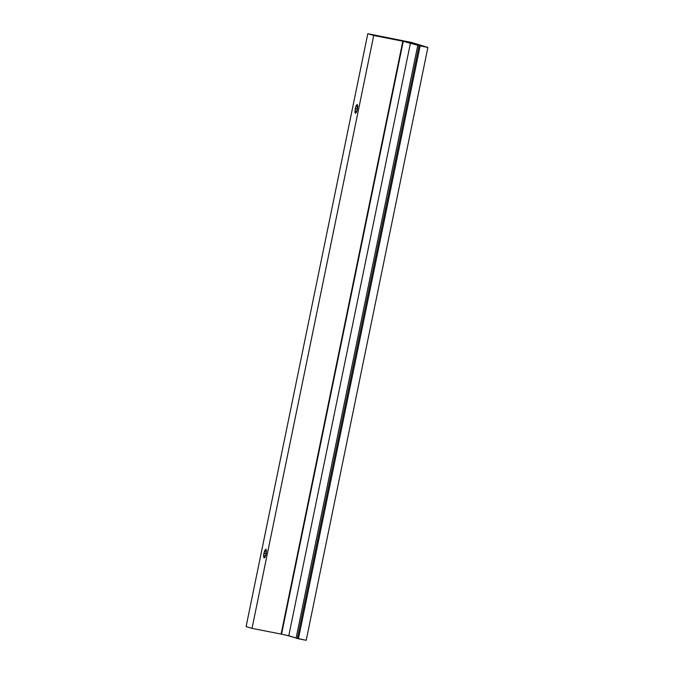 <?xml version="1.0" encoding="UTF-8"?>
<svg xmlns="http://www.w3.org/2000/svg" width="674" height="674" viewBox="0 0 674 674"><rect width="100%" height="100%" fill="white"/><g stroke="black" fill="none" stroke-linecap="round" stroke-linejoin="round"><path stroke-width="1.01" d="M266.171 553.699L263.905 553.253L265.901 549.133L266.129 553.927L266.449 550.683L265.927 549.141L264.882 550.203L263.905 553.253L263.585 556.497L264.107 558.038L265.16 556.968L266.129 553.927L264.132 558.038L263.905 553.253L266.171 553.699M357.447 109.045L355.181 108.598L357.178 104.478L357.405 109.272L357.726 106.029L357.203 104.487L356.15 105.548L354.861 111.842L355.383 113.384L356.428 112.314L357.405 109.272L355.409 113.384L355.181 108.598L357.447 109.045M281.109 634.082L402.808 41.207L403.254 41.299L281.555 634.175L252.025 628.37L246.103 626.576L367.802 33.7L373.725 35.503L252.025 628.37L373.725 35.503L402.808 41.207L281.109 634.082L281.555 634.175L403.254 41.299L427.897 47.424L411.62 42.479L367.802 33.7L246.103 626.576L252.025 628.37L281.109 634.082M306.198 640.3L427.897 47.424L306.198 640.3L298.439 638.758L420.138 45.891L298.439 638.758L297.36 638.522L419.06 45.647L297.36 638.522L296.097 638.143L417.796 45.268L296.097 638.143L306.198 640.3M286.054 635.11L296.13 638L288.784 635.759L410.483 42.892L288.784 635.759L281.606 634.183M402.808 41.207L420.138 45.891L427.897 47.424L411.62 42.479L367.802 33.7L373.725 35.503L402.808 41.207"/></g></svg>
